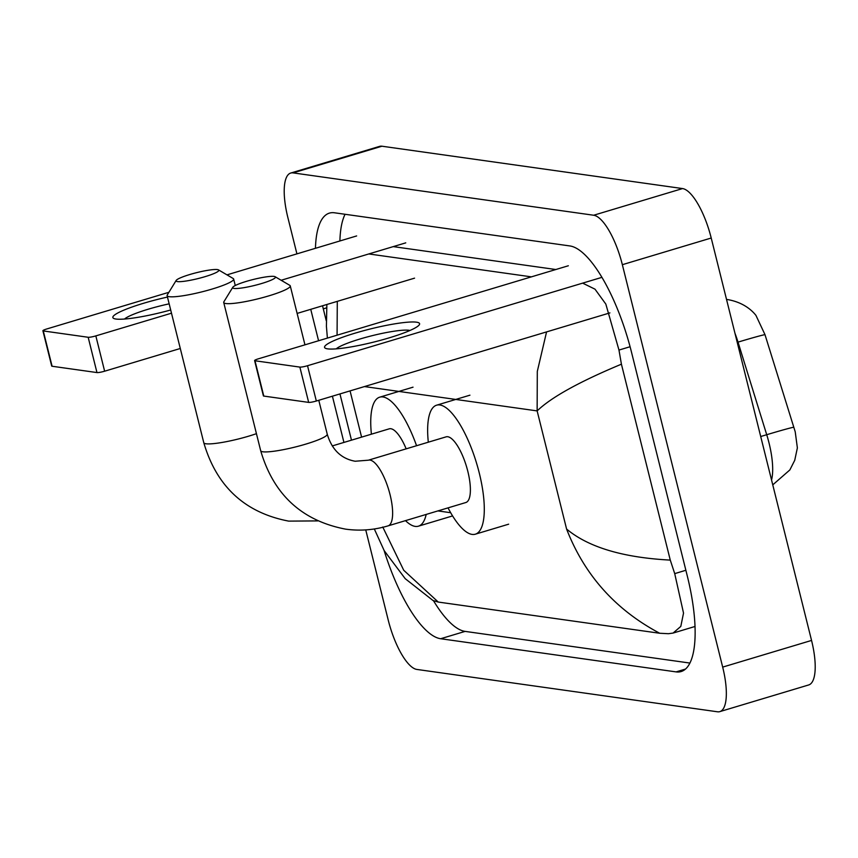 <?xml version="1.0" encoding="UTF-8"?>
<svg xmlns="http://www.w3.org/2000/svg" width="858" height="858" viewBox="0 0 858 858"><rect width="100%" height="100%" fill="white"/><g stroke="black" fill="none" stroke-linecap="round" stroke-linejoin="round"><path stroke-width="1.29" d="M772.758 484.867L789.864 469.927L794.733 460.306L797.372 447.897L795.227 431.821L764.971 334.609L755.93 315.369C753.024 311.69 744.712 302.638 727.884 299.624A42.857 40.154 98 0 0 726.533 299.453L727.884 299.624M170.699 309.985A48.981 6.778 166 0 1 115.937 319.037A48.981 6.778 166 0 1 114.65 318.779A48.981 6.778 166 0 1 167.471 297.061M169.165 303.839A39.178 5.427 -14 0 0 124.539 319.037M356.649 235.939L226.984 274.86M168.887 292.299L46.718 328.979A6.124 0.847 -14 0 0 42.9 330.759A6.124 0.847 -14 0 0 43.286 330.941L52.091 366.248A6.124 0.847 166 0 1 51.705 366.055L42.9 330.759M88.17 337.269A6.124 0.847 -14 0 0 95.839 335.896L104.633 371.203A6.124 0.847 166 0 1 96.965 372.565L88.17 337.269L43.286 330.941M405.759 242.857L281.145 280.266M171.493 313.191L95.839 335.896M96.965 372.565L52.091 366.248M104.633 371.203L180.298 348.487M297.125 313.417L414.564 278.153M177.456 281.585A22.04 3.046 -14 0 0 203.142 277.22A22.04 3.046 -14 0 0 218.522 269.895A22.04 3.046 -14 0 0 217.449 269.584A22.04 3.046 -14 0 0 194.691 273.144A22.04 3.046 -14 0 0 176.169 280.448A22.04 3.046 -14 0 0 177.456 281.585M218.522 269.895L233.162 278.496A34.288 4.74 166 0 1 233.655 279.054A34.288 4.74 166 0 1 206.971 290.53A34.288 4.74 166 0 1 169.283 296.686A34.288 4.74 166 0 1 167.117 295.645A34.288 4.74 166 0 1 167.289 294.916L176.169 280.448M426.179 514.435A67.342 21.589 73.3 0 1 418.425 526.179A67.342 21.589 73.3 0 1 405.502 520.645M406.166 448.852A34.288 10.993 -106.7 0 0 389.21 428.839L332.25 445.935M371.407 434.18A67.342 21.589 73.3 0 1 379.697 397.179A67.342 21.589 73.3 0 1 416.559 445.731M234.062 288.427A22.04 3.046 -14 0 0 259.76 284.062A22.04 3.046 -14 0 0 275.128 276.726A22.04 3.046 -14 0 0 274.056 276.415A22.04 3.046 -14 0 0 251.308 279.987A22.04 3.046 -14 0 0 232.786 287.291A22.04 3.046 -14 0 0 234.062 288.427M275.128 276.726L289.779 285.339A34.288 4.74 166 0 1 290.261 285.896A34.288 4.74 166 0 1 263.588 297.372A34.288 4.74 166 0 1 225.89 303.528A34.288 4.74 166 0 1 223.724 302.488A34.288 4.74 166 0 1 223.895 301.759L232.786 287.291M465.83 502.531A34.288 10.993 -106.7 0 0 467.825 471.364A34.288 10.993 -106.7 0 0 446.106 436.851L368.35 460.199A34.288 10.993 -106.7 0 1 370.002 460.092A34.288 10.993 -106.7 0 1 390.068 494.701A34.288 10.993 -106.7 0 1 388.073 525.868L465.83 502.531M428.314 442.202A67.342 21.589 73.3 0 1 436.604 405.191A67.342 21.589 73.3 0 1 479.257 472.973A67.342 21.589 73.3 0 1 475.332 534.191A67.342 21.589 73.3 0 1 448.026 507.872M327.627 348.863A48.981 6.778 166 0 1 326.351 348.605A48.981 6.778 166 0 1 357.035 332.572A48.981 6.778 166 0 1 416.495 322.179A48.981 6.778 166 0 1 418.575 325.611A48.981 6.778 166 0 1 375.729 341.581A48.981 6.778 166 0 1 327.627 348.863M409.963 330.48A39.178 5.427 -14 0 0 408.966 330.276A39.178 5.427 -14 0 0 370.538 336.089A39.178 5.427 -14 0 0 336.229 348.863M568.339 265.766L258.419 358.805A6.124 0.847 -14 0 0 254.601 360.585A6.124 0.847 -14 0 0 254.987 360.768L263.781 396.074A6.124 0.847 166 0 1 263.395 395.881L254.601 360.585M299.86 367.095A6.124 0.847 -14 0 0 307.529 365.723L316.334 401.018A6.124 0.847 166 0 1 308.666 402.391L299.86 367.095L254.987 360.768M601.919 277.349L307.529 365.723M308.666 402.391L263.781 396.074M316.334 401.018L609.899 312.891M296.922 253.871L287.87 217.567A48.981 15.701 73.3 0 1 290.723 173.048L379.59 146.375A48.981 15.701 73.3 0 1 381.939 146.214L682.55 188.567A48.981 15.701 73.3 0 1 711.218 238.02L811.55 640.433A48.981 15.701 73.3 0 1 808.697 684.952L719.83 711.625A48.981 15.701 73.3 0 1 717.481 711.786L416.87 669.433A48.981 15.701 73.3 0 1 388.202 619.98L365.744 529.901M290.723 173.048A48.981 15.701 73.3 0 1 293.071 172.887L593.682 215.24A48.981 15.701 73.3 0 1 622.35 264.693L722.683 667.106A48.981 15.701 73.3 0 1 719.83 711.625M343.929 442.428L332.4 396.203M318.575 340.744L310.746 309.32M322.544 305.78A105.298 33.762 -106.7 0 0 323.294 308.848L326.244 320.699M384.094 550.461A105.298 33.762 -106.7 0 0 440.669 638.727L676.083 671.889A105.298 33.762 -106.7 0 0 681.123 671.557A105.298 33.762 -106.7 0 0 687.258 575.836L631.52 352.273A105.298 33.762 -106.7 0 0 569.873 245.946L334.47 212.784A105.298 33.762 -106.7 0 0 329.418 213.116A105.298 33.762 -106.7 0 0 315.454 248.305M433.558 600.815A105.298 33.762 -106.7 0 0 465.111 631.391L689.929 663.062M345.066 214.275A105.298 33.762 -106.7 0 0 339.897 240.969M555.823 269.519L393.243 246.611M582.636 283.129L594.991 289.167L605.823 304.064L618.972 350.064L621.417 364.189L670.27 560.102L674.72 573.627L683.526 613.105L680.802 626.415L673.101 633.065L694.294 626.694A66.12 21.203 -106.7 0 0 695.023 626.426M368.801 253.947L531.381 276.855M673.101 633.065L668.468 633.708L659.705 633.258C615.443 609.738 584.405 574.999 566.591 529.043C588.374 547.232 622.929 557.593 670.27 560.102M382.754 527.005L403.721 570.248L438.266 602.059L659.705 633.258M438.266 602.059L433.065 600.546L405.212 578.678L384.212 550.675L374.313 528.968M621.417 364.189C579.236 381.778 551.147 397.351 537.14 410.907L537.301 371.439L546.567 331.907M337.291 301.351L337.076 335.188M771.546 479.976A48.981 15.701 -106.7 0 0 769.015 442.921A48.981 15.701 -106.7 0 0 766.72 434.716L738.019 342.117A48.981 15.701 -106.7 0 0 734.963 333.247M764.971 334.609A42.857 1.137 162.8 0 0 738.019 342.117L737.226 342.353M793.736 427.198A42.857 1.137 162.8 0 0 766.72 434.716L760.714 436.518M317.717 520.903L288.674 521.117C244.938 512.719 216.645 486.583 203.786 442.728A34.288 4.74 -14 0 0 205.952 443.768A34.288 4.74 -14 0 0 256.435 433.665M388.073 525.868C374.109 530.029 359.942 531.123 345.581 529.139C301.844 520.731 273.541 494.605 260.693 450.74A34.288 4.74 -14 0 0 262.859 451.78A34.288 4.74 -14 0 0 300.547 445.624A34.288 4.74 -14 0 0 327.23 434.148L318.779 400.289M350.064 390.894L361.593 437.13M450.664 512.709L437.902 510.918M364.457 386.572L537.14 410.907L566.591 529.043M722.683 667.106L811.55 640.433M622.35 264.693L711.218 238.02M593.682 215.24L682.55 188.567M293.071 172.887L381.939 146.214M685.521 669.058L676.083 671.889M465.111 631.391L440.669 638.727M326.598 307.85L323.294 308.848M630.083 346.729L618.972 350.064M685.874 570.27L674.72 573.627M235.264 285.51L233.655 279.054M418.425 526.179L451.758 516.173M379.697 397.179L413.03 387.173M203.786 442.728L167.117 295.645M327.23 434.148C331.896 449.721 341.205 458.74 355.148 461.239L368.35 460.199M304.955 344.83L290.261 285.896M475.332 534.191L508.655 524.184M436.604 405.191L469.927 395.184M260.693 450.74L223.724 302.488M339.95 393.929L351.48 440.165M327.391 338.095L326.415 326.33L326.866 304.483"/></g></svg>
